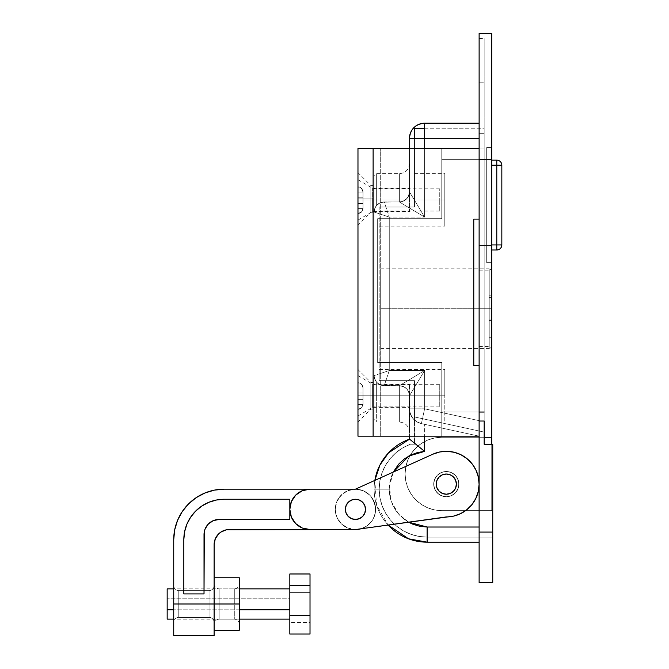<?xml version="1.0" encoding="UTF-8"?>
<svg xmlns="http://www.w3.org/2000/svg" width="669" height="669" viewBox="0 0 669 669"><rect width="100%" height="100%" fill="white"/><g stroke="black" fill="none" stroke-linecap="round" stroke-linejoin="round"><path stroke-width="0.5" stroke-dasharray="3.35 2.51" d="M409.838 439.466L409.461 395.78L424.606 370.542L389.266 370.542L424.606 370.542L424.606 408.818L479.121 420.667L479.121 436.163L421.386 423.611L479.121 436.163L421.386 423.611L424.606 424.313L421.386 423.611L424.606 424.313L424.606 436.163L424.606 424.313L479.121 436.163L479.121 420.667L424.606 408.818L424.606 370.542L399.36 385.687L384.223 385.687L379.975 384.75L376.647 382.267L376.647 395.78L374.122 395.78L374.122 419.505L374.122 395.78L376.647 395.78L376.647 422.03L376.647 382.267L374.523 378.395L374.122 375.593L374.122 395.78L439.742 395.78L439.742 384.675L439.742 395.78L374.122 395.78L374.122 384.675L374.122 395.78L439.742 395.78L374.122 395.78L374.122 419.505L374.122 199.931L376.647 199.931L376.647 205.366L374.64 208.862L374.122 212.048L374.122 375.593L389.266 370.542L424.606 370.542L424.606 408.818L479.121 420.667L479.121 138.349L479.121 420.667L424.606 408.818L424.606 370.542L389.266 370.542L389.266 217.091L389.266 370.542L384.223 385.687L399.36 385.687L399.36 395.78L376.647 395.78L399.36 395.78L399.36 422.03L399.36 395.78L376.647 395.78L376.647 422.03L376.647 382.267L379.975 384.75L382.032 385.444L399.36 385.687L382.041 385.453L379.984 384.75L376.647 382.267L376.647 395.78L399.36 395.78L399.36 385.687L384.223 385.687L399.36 385.687L424.606 370.542L409.461 395.78L409.461 436.163L409.461 395.78L409.461 432.124L409.461 395.78L409.461 408.818L424.606 408.818L421.386 423.611L479.121 436.163L479.121 123.205L424.606 123.205L479.121 123.205L479.121 529.982L479.121 436.163L424.606 424.313L479.121 436.163L424.606 424.313L424.606 451.391A37.857 37.857 0 0 0 389.266 489.164L374.122 489.164A53.002 53.002 0 0 1 409.461 439.199L409.846 439.474M374.122 199.931L374.122 176.206L374.122 199.931L439.742 199.931L439.742 188.825L439.742 199.931L374.122 199.931L374.122 188.825L374.122 199.931L439.742 199.931L374.122 199.931L374.122 211.036L374.122 176.206L374.122 375.593L374.122 212.048L375.276 212.433L374.122 212.048L374.64 208.862L376.647 205.366L378.211 203.936L382.083 202.18L399.36 201.946L399.36 173.681L399.36 199.931L405.422 199.931L399.36 199.931L405.422 199.931L406.367 199.128L402.688 201.386L399.36 201.946L399.36 199.931L376.647 199.931L376.647 173.681L376.647 205.366L376.647 173.681L376.647 199.931L399.36 199.931L376.647 199.931L399.36 199.931L399.36 173.681L399.36 201.946L382.091 202.18L380.051 202.849L376.647 205.366L380.051 202.849L384.223 201.946L389.266 217.091L424.606 217.091L389.266 217.091L375.276 212.433L389.266 217.091L424.606 217.091L424.606 138.349L479.121 138.349L479.121 123.205L479.121 138.349L424.606 138.349L424.606 123.205A15.144 15.144 0 0 0 409.461 138.349A15.144 15.144 0 0 1 424.606 123.205L424.606 138.349L409.461 138.349L424.606 138.349L424.606 217.091L399.36 201.946L384.223 201.946L399.36 201.946L424.606 217.091L424.606 148.443L424.606 217.091L423.117 214.615L424.606 217.091L389.266 217.091L384.223 201.946A10.094 10.094 0 0 0 374.122 212.048C374.765 205.96 378.136 202.59 384.223 201.946L389.266 217.091L389.266 370.542L389.266 217.091L374.122 212.048A10.094 10.094 0 0 1 384.223 201.946L380.051 202.849L376.647 205.366L374.64 208.862L374.122 212.048L389.266 217.091L384.223 201.946C378.136 202.59 374.765 205.96 374.122 212.048L374.64 208.862L376.647 205.366L376.647 199.931L374.122 199.931M409.461 191.852L409.461 163.587L409.461 191.852L408.433 196.285L406.367 199.128L408.433 196.285L409.461 191.852L409.461 138.349L409.461 191.852L424.606 217.091L399.36 201.946C405.447 201.31 408.818 197.94 409.461 191.852A10.094 10.094 0 0 1 399.36 201.946L402.688 201.386L407.187 198.241L409.202 194.127L409.461 191.852L409.202 194.127L407.187 198.241L405.422 199.931L399.36 199.931L399.36 201.946L402.688 201.386L405.422 199.931L402.688 201.386L399.36 201.946A10.094 10.094 0 0 0 409.461 191.852C408.818 197.94 405.447 201.31 399.36 201.946L424.606 217.091L409.461 191.852L409.461 148.443L409.461 191.852M410.933 440.252L424.606 451.391L417.59 452.528L410.908 454.962L404.795 458.591L399.477 463.308L395.128 468.927L391.917 475.266L389.935 482.09L389.266 489.164L389.994 496.549L392.151 503.657L395.647 510.196L400.355 515.933L406.091 520.641L412.639 524.145L419.739 526.294L427.123 527.021L479.121 527.021L479.121 542.166L479.121 529.982L479.121 542.166L427.123 542.166L479.121 542.166L479.121 527.021L427.123 527.021L427.123 542.166L427.123 527.021A37.857 37.857 0 0 1 389.266 489.164L374.122 489.164A53.002 53.002 0 0 0 427.123 542.166A53.002 53.002 0 0 1 409.461 439.199L410.933 440.252L409.461 439.199L409.461 408.818A15.144 15.144 0 0 0 421.386 423.611L424.606 408.818L409.461 408.818L424.606 408.818L421.386 423.611L416.645 421.704L412.815 418.317L411.376 416.193L409.679 411.376L411.376 416.193L412.815 418.317L416.645 421.704L421.386 423.611L416.645 421.704L412.815 418.317L410.323 413.852L409.461 408.818L410.323 413.852L412.815 418.317L416.645 421.704L421.386 423.611C413.952 421.47 409.972 416.536 409.461 408.818A15.144 15.144 0 0 0 421.386 423.611A15.144 15.144 0 0 1 409.461 408.818L424.606 408.818L421.386 423.611L424.606 424.313L424.606 451.391L410.933 440.252M414.504 395.78L444.793 395.78L414.504 395.78L414.504 422.03L414.504 380.636L414.504 444.241L414.504 380.636L379.172 380.636L379.172 206.997L414.504 206.997L414.504 199.931L444.793 199.931L414.504 199.931L414.504 206.997L379.172 206.997L379.172 380.636L414.504 380.636L379.172 380.636L414.504 380.636L414.504 416.954L484.164 432.099L484.164 444.241L484.164 421.018L479.121 421.018L479.121 532.072L492.744 532.072L492.744 444.241L484.164 444.241L492.744 444.241L492.744 537.123L492.744 444.241L492.744 537.123L427.123 537.123L492.744 537.123L427.123 537.123L418.827 536.396L410.774 534.247L403.215 530.734L396.383 525.968L390.47 520.089L385.67 513.274L382.124 505.731L379.933 497.694L379.172 489.39L379.858 481.086L381.974 473.025L385.444 465.448L390.186 458.591L396.031 452.662L402.822 447.829L410.348 444.241L414.504 444.241L410.348 444.241L414.504 444.241L414.504 416.954L414.504 444.241L410.348 444.241L402.822 447.829L396.031 452.662L390.186 458.591L385.444 465.448L381.974 473.025L379.858 481.086L379.172 489.39L379.933 497.694L382.124 505.731L385.67 513.274L390.47 520.089L396.383 525.968L403.215 530.734L410.774 534.247L418.827 536.396L427.123 537.123L492.744 537.123L492.744 444.241L484.164 444.241L484.164 432.099L414.504 416.954L484.164 432.099L484.164 128.256L484.164 444.241L492.744 444.241L484.164 444.241L492.744 444.241L492.744 582.548L479.121 582.548L479.121 82.822L484.164 82.822L479.121 82.822L479.121 421.018L484.164 421.018L484.164 133.298L484.164 421.018L479.121 421.018L484.164 421.018L484.164 123.456L484.164 133.298L479.121 133.298L484.164 133.298L484.164 421.018L479.121 421.018L484.164 421.018L484.164 444.241L484.164 128.256L414.504 128.256L484.164 128.256L484.164 432.099L414.504 416.954L414.504 380.636L379.172 380.636L414.504 380.636L414.504 395.78L444.793 395.78L444.793 422.03L444.793 369.531L444.793 422.03L444.793 395.78L414.504 395.78M444.793 199.931L444.793 226.181L444.793 173.681L444.793 226.181L444.793 199.931L414.504 199.931L414.504 173.681L414.504 203.501L414.504 173.681L414.504 199.931L444.793 199.931L444.793 173.681L444.793 199.931M446.307 471.503A12.619 12.619 0 0 0 433.688 484.122A12.619 12.619 0 0 0 446.307 496.741A12.619 12.619 0 0 1 433.688 484.122A12.619 12.619 0 0 1 446.307 471.503A12.619 12.619 0 0 0 433.688 484.122A12.619 12.619 0 0 0 446.307 496.741A12.619 12.619 0 0 1 433.688 484.122A12.619 12.619 0 0 1 446.307 471.503L441.481 472.456L437.384 475.191L434.649 479.288L433.688 484.122L434.649 488.947L437.384 493.045L441.481 495.779L446.307 496.741L451.14 495.779L453.314 494.608L455.229 493.045L457.964 488.947L458.926 484.122L458.683 481.655L456.802 477.106L455.229 475.191L451.14 472.456L446.307 471.503L451.14 472.456L455.229 475.191L456.802 477.106L458.683 481.655L458.683 486.58L456.802 491.13L455.229 493.045L451.14 495.779L446.307 496.741L443.848 496.498L439.299 494.608L435.812 491.13L433.93 486.58L433.688 484.122L434.649 479.288L437.384 475.191L441.481 472.456L446.307 471.503L441.481 472.456L437.384 475.191L435.812 477.106L433.93 481.655L433.688 484.122L434.649 488.947L437.384 493.045L441.481 495.779L443.848 496.498L446.307 496.741L451.14 495.779L455.229 493.045L456.802 491.13L458.683 486.58L458.683 481.655L456.802 477.106L455.229 475.191L451.14 472.456L448.765 471.745L446.307 471.503L451.14 472.456L455.229 475.191L457.964 479.288L458.926 484.122L458.683 486.58L456.802 491.13L455.229 493.045L451.14 495.779L446.307 496.741L441.481 495.779L439.299 494.608L437.384 493.045L434.649 488.947L433.688 484.122L433.93 481.655L435.812 477.106L437.384 475.191L441.481 472.456L446.307 471.503A12.619 12.619 0 0 1 458.926 484.122A12.619 12.619 0 0 1 446.307 496.741A12.619 12.619 0 0 0 458.926 484.122A12.619 12.619 0 0 0 446.307 471.503A12.619 12.619 0 0 1 458.926 484.122A12.619 12.619 0 0 1 446.307 496.741A12.619 12.619 0 0 0 458.926 484.122A12.619 12.619 0 0 0 446.307 471.503L451.14 472.456L455.229 475.191L457.964 479.288L458.926 484.122A12.619 12.619 0 0 0 446.307 471.503A12.619 12.619 0 0 0 433.688 484.122A12.619 12.619 0 0 1 446.307 471.503A12.619 12.619 0 0 1 458.926 484.122A12.619 12.619 0 0 0 446.307 471.503A12.619 12.619 0 0 0 433.688 484.122A12.619 12.619 0 0 1 446.307 471.503A12.619 12.619 0 0 1 458.926 484.122L458.683 486.58L456.802 491.13L455.229 493.045L451.14 495.779L446.307 496.741L443.848 496.498L441.481 495.779L437.384 493.045L435.812 491.13L433.93 486.58L433.93 481.655L435.812 477.106L437.384 475.191L441.481 472.456L443.848 471.745L446.307 471.503L441.481 472.456L437.384 475.191L434.649 479.288L433.688 484.122L433.93 486.58L435.812 491.13L437.384 493.045L441.481 495.779L446.307 496.741L451.14 495.779L453.314 494.608L455.229 493.045L457.964 488.947L458.926 484.122L458.683 481.655L456.802 477.106L455.229 475.191L451.14 472.456L446.307 471.503L451.14 472.456L455.229 475.191L456.802 477.106L458.683 481.655L458.926 484.122L458.683 486.58L456.802 491.13L455.229 493.045L451.14 495.779L446.307 496.741L441.481 495.779L437.384 493.045L435.812 491.13L433.93 486.58L433.688 484.122L433.93 481.655L435.812 477.106L437.384 475.191L441.481 472.456L446.307 471.503L441.481 472.456L437.384 475.191L435.812 477.106L433.93 481.655L433.688 484.122L433.93 486.58L435.812 491.13L437.384 493.045L441.481 495.779L446.307 496.741L451.14 495.779L455.229 493.045L456.802 491.13L458.683 486.58L458.926 484.122L458.683 481.655L456.802 477.106L455.229 475.191L451.14 472.456L446.307 471.503M439.742 395.78L439.742 406.886L439.742 395.78M439.742 199.931L439.742 211.036L439.742 199.931M414.504 206.997L414.504 128.256L414.504 206.997L379.172 206.997L414.504 206.997L379.172 206.997L414.504 206.997L379.172 206.997L379.172 380.636L379.172 206.997L414.504 206.997L414.504 138.349L414.504 206.997M492.744 582.548L492.744 532.072L479.121 532.072L479.121 582.548L492.744 582.548M408.575 522.171L400.806 516.376L396.09 510.848L392.519 504.526L390.228 497.636L389.291 490.427L389.743 483.177L391.574 476.152L393.364 472.038L389.358 486.547L391.415 501.742L398.707 514.185L408.575 522.171M388.087 525.014A53.002 53.002 0 0 1 374.857 480.401L376.53 504.953L388.087 525.014M410.348 444.241A47.951 47.951 0 0 0 427.123 537.123A47.951 47.951 0 0 1 410.348 444.241M484.164 82.822L484.164 123.456L484.164 82.822L479.121 82.822L479.121 133.298L484.164 133.298L484.164 82.822L484.164 133.298L479.121 133.298L479.121 82.822L484.164 82.822M414.504 416.954L484.164 432.099L414.504 416.954M379.172 380.636L414.504 380.636L379.172 380.636L379.172 369.531L379.172 380.636M444.793 395.78L444.793 369.531L444.793 395.78M375.276 375.209L374.122 375.593A10.094 10.094 0 0 0 384.223 385.687L389.266 370.542L375.276 375.209M409.461 395.78C408.818 389.692 405.447 386.331 399.36 385.687L424.606 370.542L409.461 395.78L408.843 392.31L407.053 389.241L403.976 386.799L399.36 385.687A10.094 10.094 0 0 1 409.461 395.78L409.461 432.124L409.303 394.008L408.09 390.704L405.69 387.911L401.852 385.996L399.36 385.687L399.36 422.03L399.36 385.687L403.976 386.799L407.053 389.241L408.843 392.31L409.461 395.78A10.094 10.094 0 0 0 399.36 385.687L403.976 386.799L407.053 389.241L408.843 392.31L409.461 395.78L424.606 370.542L399.36 385.687C405.447 386.331 408.818 389.692 409.461 395.78L372.608 395.78L409.461 395.78L409.461 407.396L409.461 395.78L372.608 395.78L372.608 407.396L372.608 395.78L357.974 395.78L370.843 395.78L370.843 382.409L370.843 395.78L357.974 395.78L357.974 369.531L357.974 422.03L357.974 395.78L373.118 395.78L373.118 382.409L373.118 395.78L370.843 395.78L370.843 382.409L370.843 395.78L373.118 395.78L373.118 382.409L373.118 409.16L373.118 395.78L370.843 395.78L370.843 409.16L370.843 395.78L357.974 395.78L357.974 422.03L357.974 395.78L372.608 395.78L372.608 407.396L372.608 395.78L357.974 395.78L357.974 415.976L357.974 375.593L357.974 395.78L357.974 375.593L357.974 395.78L372.608 395.78L372.608 384.173L372.608 395.78L372.608 384.173L372.608 395.78L409.461 395.78L409.461 384.173L409.461 407.396L409.461 395.78M374.205 376.864L374.122 375.593L389.266 370.542L384.223 385.687C378.136 385.043 374.765 381.681 374.122 375.593L374.523 378.395L374.205 376.864L375.234 380.201L374.523 378.395L376.647 382.267L379.984 384.75L384.223 385.687A10.094 10.094 0 0 1 374.122 375.593C374.765 381.681 378.136 385.043 384.223 385.687L389.266 370.542L374.122 375.593L374.205 376.864M489.215 308.71L489.215 346.567L489.215 308.71L489.215 346.567L489.215 308.71L491.74 308.71L491.74 349.093L491.74 308.71L491.74 349.093L491.74 308.71L479.121 308.71L479.121 270.853L479.121 308.71L489.215 308.71L489.215 270.853L489.215 308.71L479.121 308.71L479.121 270.853L479.121 346.567L479.121 308.71L489.215 308.71L489.215 346.567L489.215 270.853L489.215 308.71L489.215 270.853L489.215 308.71L491.74 308.71L491.74 268.328L491.74 349.093L491.74 308.71L489.215 308.71L489.215 320.384L491.74 320.384L491.74 268.328L491.74 308.71L491.74 268.328L491.74 308.71L489.215 308.71L489.215 348.582L489.215 308.71L489.215 348.582L489.215 308.71L491.74 308.71L491.74 346.065L491.74 308.71L491.74 346.065L491.74 308.71L380.686 308.71L489.215 308.71L489.215 348.582L489.215 308.71L380.686 308.71L380.686 348.582L380.686 268.829L380.686 308.71L489.215 308.71L489.215 268.829L489.215 308.71L489.215 268.829L489.215 308.71L489.215 268.829L489.215 308.71L491.74 308.71L491.74 271.355L491.74 337.745L491.74 308.71L489.215 308.71L491.74 308.71L491.74 271.355L491.74 308.71L491.74 271.355L491.74 308.71L491.74 297.036L489.215 297.036L489.215 308.71L489.215 295.815L489.215 297.036L491.74 297.036L491.74 295.815L489.215 295.815L491.74 295.815L489.215 295.815L491.74 295.815L491.74 297.446L489.215 297.446L491.74 297.446L491.74 337.745L489.215 337.745L489.215 319.974L491.74 319.974L489.215 319.974L489.215 295.815L489.215 337.745L491.74 337.745L489.215 337.745L491.74 337.745L491.74 320.384L489.215 320.384L489.215 337.745L489.215 308.71M405.088 473.945A36.678 36.678 0 0 1 441.766 437.267A36.678 36.678 0 0 0 405.088 473.945L405.79 481.095L407.881 487.977L411.268 494.316L415.834 499.877L421.386 504.434L427.725 507.83L434.607 509.912L441.766 510.623L491.74 510.623L491.74 444.241L491.74 510.623L441.766 510.623L479.121 510.623L479.121 437.267L479.121 510.623L441.766 510.623L491.74 510.623L441.766 510.623L434.607 509.912L427.725 507.83L421.386 504.434L415.834 499.877L411.268 494.316L407.881 487.977L405.79 481.095L405.088 473.945L405.79 466.786L405.088 473.945L405.79 481.095L407.881 487.977L411.268 494.316L415.834 499.877L421.386 504.434L427.725 507.83L434.607 509.912L441.766 510.623L479.121 510.623L479.121 159.64L479.121 412.029L484.164 412.029L484.164 437.267L491.74 437.267L484.164 437.267L491.74 437.267L491.74 159.64L479.121 159.64L479.121 38.501L479.121 412.029L479.121 159.64L479.121 412.029L484.164 412.029L479.121 412.029L479.121 437.267L441.766 437.267L441.766 412.029L484.164 412.029L484.164 148.033L441.766 148.033L441.766 218.704L377.659 218.704L377.659 362.565L377.659 218.704L377.659 362.565L377.659 218.704L377.659 362.565L441.766 362.565L441.766 412.029L441.766 362.565L377.659 362.565L377.659 218.704L441.766 218.704L441.766 148.033L484.164 148.033L484.164 412.029L441.766 412.029L479.121 412.029L479.121 159.64L484.164 159.64L479.121 159.64L479.121 412.029L479.121 159.64L479.121 412.029L441.766 412.029L441.766 362.565L441.766 412.029L441.766 362.565L377.659 362.565L441.766 362.565L441.766 437.267L441.766 362.565L377.659 362.565L377.659 218.704L377.659 362.565L441.766 362.565L377.659 362.565L441.766 362.565L441.766 437.267L434.607 437.969L427.725 440.06L421.386 443.447L415.834 448.013L411.268 453.565L407.881 459.912L405.79 466.786L407.881 459.912L411.268 453.565L415.834 448.013L421.386 443.447L427.725 440.06L434.607 437.969L441.766 437.267L484.164 437.267L484.164 412.029L441.766 412.029L441.766 437.267L434.607 437.969L427.725 440.06L421.386 443.447L415.834 448.013L411.268 453.565L407.881 459.912L405.79 466.786L405.088 473.945L405.79 466.786L407.881 459.912L411.268 453.565L415.834 448.013L421.386 443.447L427.725 440.06L434.607 437.969L441.766 437.267L479.121 437.267L479.121 510.623L441.766 510.623L434.607 509.912L427.725 507.83L421.386 504.434L415.834 499.877L411.268 494.316L407.881 487.977L405.79 481.095L405.088 473.945A36.678 36.678 0 0 0 441.766 510.623A36.678 36.678 0 0 1 405.088 473.945M479.121 33.45L479.121 245.456L479.121 33.45M491.74 437.267L441.766 437.267L491.74 437.267L491.74 510.623L491.74 437.267L484.164 437.267L484.164 412.029L484.164 437.267L441.766 437.267L479.121 437.267L479.121 412.029L441.766 412.029L441.766 437.267L441.766 412.029L484.164 412.029L484.164 159.64L441.766 159.64L441.766 218.704L377.659 218.704L441.766 218.704L441.766 159.64L479.121 159.64L479.121 437.267L441.766 437.267L441.766 412.029L484.164 412.029L484.164 437.267L484.164 148.033L441.766 148.033L441.766 218.704L377.659 218.704L441.766 218.704L377.659 218.704L441.766 218.704L441.766 159.64L491.74 159.64L441.766 159.64L441.766 218.704L441.766 148.033L484.164 148.033L484.164 437.267L484.164 412.029L479.121 412.029L484.164 412.029L484.164 38.501L484.164 159.64L484.164 38.501L484.164 159.64L479.121 159.64L491.74 159.64L491.74 437.267M491.74 33.45L491.74 245.456L491.74 159.64L479.121 159.64L479.121 245.456L479.121 38.501L479.121 159.64L491.74 159.64L491.74 245.456L479.121 245.456L491.74 245.456L479.121 245.456L491.74 245.456L491.74 33.45M441.766 437.267A36.678 36.678 0 0 0 405.088 473.945A36.678 36.678 0 0 0 441.766 510.623A36.678 36.678 0 0 1 405.088 473.945A36.678 36.678 0 0 1 441.766 437.267M433.688 484.122A12.619 12.619 0 0 0 446.307 496.741A12.619 12.619 0 0 0 458.926 484.122A12.619 12.619 0 0 1 446.307 496.741A12.619 12.619 0 0 1 433.688 484.122A12.619 12.619 0 0 0 446.307 496.741A12.619 12.619 0 0 0 458.926 484.122A12.619 12.619 0 0 1 446.307 496.741A12.619 12.619 0 0 1 433.688 484.122M479.121 308.71L479.121 346.567L479.121 308.71M436.079 484.122A10.227 10.227 0 0 1 446.307 473.895A10.227 10.227 0 0 1 456.534 484.122A10.227 10.227 0 0 0 446.307 473.895A10.227 10.227 0 0 0 436.079 484.122L436.857 488.027L439.081 491.347L442.393 493.563L446.307 494.341L450.22 493.563L453.54 491.347L455.756 488.027L456.534 484.122L455.756 480.208L453.54 476.888L450.22 474.672L446.307 473.895L442.393 474.672L437.802 478.435L436.079 484.122L436.857 488.027L440.628 492.618L444.316 494.148L448.305 494.148L453.54 491.347L455.756 488.027L456.333 482.123L454.811 478.435L450.22 474.672L444.316 474.087L440.628 475.617L437.802 478.435L436.079 484.122A10.227 10.227 0 0 0 446.307 494.341A10.227 10.227 0 0 0 456.534 484.122A10.227 10.227 0 0 1 446.307 494.341A10.227 10.227 0 0 1 436.079 484.122M229.258 529.547A15.144 15.144 0 0 0 214.113 544.691L214.113 603.998L173.731 603.998L173.731 600.411L173.731 622.429A5.051 5.051 0 0 1 178.774 617.378L178.774 590.627A5.051 5.051 0 0 1 173.731 585.576L173.731 539.64A50.476 50.476 0 0 1 224.207 489.164L355.448 489.164A20.187 20.187 0 0 0 335.261 509.36L336.791 517.087L341.173 523.635L347.721 528.008L355.448 529.547L229.258 529.547L355.448 529.547A20.187 20.187 0 0 1 335.261 509.36L336.791 501.633L338.656 498.137L344.234 492.568L347.721 490.703L355.448 489.164L432.801 454.218L440.595 451.809L448.748 451.399L456.751 453.013L464.102 456.551L467.388 458.976L470.357 461.794L475.124 468.425L478.101 476.019L479.121 484.122A32.806 32.806 0 0 0 432.801 454.218A32.806 32.806 0 0 1 479.121 484.122L478.486 490.519L476.621 496.674L473.585 502.344L469.504 507.319L464.537 511.4L458.867 514.428L452.712 516.301L446.307 516.928A32.806 32.806 0 0 0 478.385 477.206A32.806 32.806 0 0 0 432.801 454.218L355.448 489.164L224.207 489.164L214.356 490.134L204.89 493.011L196.168 497.669L188.516 503.949L182.236 511.601L177.569 520.323L174.701 529.798L173.731 539.64L173.731 603.998L214.113 603.998L214.406 541.739L215.267 538.896L218.546 533.979L220.845 532.098L226.298 529.84M456.4 484.122A10.094 10.094 0 0 0 446.307 474.02A10.094 10.094 0 0 0 436.213 484.122L436.982 487.985L439.165 491.255L442.443 493.446L446.307 494.215L450.17 493.446L453.448 491.255L455.631 487.985L456.4 484.122L455.631 480.258L453.448 476.98L450.17 474.789L446.307 474.02L442.443 474.789L439.165 476.98L436.982 480.258L436.213 484.122A10.094 10.094 0 0 0 446.307 494.215A10.094 10.094 0 0 0 456.4 484.122M357.422 519.261L351.585 518.684L347.052 514.963L345.547 511.325L345.547 507.386L348.306 502.218L353.475 499.459L359.312 500.027L363.844 503.749L365.542 509.36A10.094 10.094 0 0 0 355.448 499.258A10.094 10.094 0 0 0 345.355 509.36A10.094 10.094 0 0 0 355.448 519.453A10.094 10.094 0 0 0 365.542 509.36L363.844 514.963L359.312 518.684M310.015 489.164A20.187 20.187 0 0 0 289.828 509.36L291.366 517.087L295.74 523.635L302.288 528.008L310.015 529.547A20.187 20.187 0 0 1 289.828 509.36L291.366 501.633L295.74 495.077L302.288 490.703L310.015 489.164M355.356 529.547L351.718 529.204L347.278 527.824L343.272 525.466L339.911 522.246L337.368 518.35L335.796 513.976L335.261 509.36A20.187 20.187 0 0 0 360.951 528.786A20.187 20.187 0 0 0 375.635 509.36A20.187 20.187 0 0 1 360.951 528.786L446.307 516.928L360.951 528.786L366.846 526.026L371.554 521.536L374.59 515.782L375.635 509.36A20.187 20.187 0 0 0 355.448 489.164A20.187 20.187 0 0 1 375.635 509.36L374.105 501.633L369.723 495.077L363.175 490.703L355.448 489.164L432.801 454.218L439.742 451.968L447.009 451.316L454.243 452.286L461.083 454.82L467.196 458.817L472.356 464.169M209.062 590.627L209.062 617.378A5.051 5.051 0 0 1 214.113 622.429L214.113 585.576A5.051 5.051 0 0 1 209.062 590.627L178.774 590.627L178.774 617.378L209.062 617.378L209.062 590.627L209.062 617.378L178.774 617.378L178.774 590.627L209.062 590.627A5.051 5.051 0 0 0 214.113 585.576L214.113 622.429A5.051 5.051 0 0 0 209.062 617.378L209.062 590.627M201.77 506.065L208.753 502.335L216.33 500.036L224.207 499.258L289.828 499.258L289.828 519.453L219.156 519.453L289.828 519.453L289.828 499.258L224.207 499.258A40.383 40.383 0 0 0 183.824 539.64L184.602 531.763L186.902 524.187L190.632 517.212L195.649 511.091L201.77 506.065L195.649 511.091L190.632 517.212L186.902 524.187L184.602 531.763L183.824 539.64A40.383 40.383 0 0 1 224.207 499.258A40.383 40.383 0 0 0 183.824 539.64L183.824 593.905L204.02 593.905L204.02 534.598L205.166 528.803L208.452 523.886L213.361 520.607L219.156 519.453L289.828 519.453L289.828 499.258L289.828 519.453L219.156 519.453A15.144 15.144 0 0 0 204.02 534.598L204.02 593.905L183.824 593.905L183.824 539.64L183.824 593.905L204.02 593.905L204.02 534.598A15.144 15.144 0 0 1 219.156 519.453L289.828 519.453L289.828 499.258L224.207 499.258L216.33 500.036L208.753 502.335L201.77 506.065L208.753 502.335L216.33 500.036L224.207 499.258L289.828 499.258L289.828 519.453L219.156 519.453L213.361 520.607L210.743 522.004L208.452 523.886L205.166 528.803L204.02 534.598L204.02 593.905L183.824 593.905L183.824 539.64L184.602 531.763L186.902 524.187L190.632 517.212L197.079 509.728M173.731 600.411L173.731 585.576L173.731 600.411M173.731 585.576A5.051 5.051 0 0 0 178.774 590.627L178.774 617.378A5.051 5.051 0 0 0 173.731 622.429L173.731 585.576M204.02 593.905L204.02 534.598L204.02 593.905L183.824 593.905L204.02 593.905M183.824 539.64L183.824 593.905L183.824 539.64M219.156 519.453A15.144 15.144 0 0 0 204.02 534.598L205.166 528.803L208.452 523.886L213.361 520.607L219.156 519.453M462.614 512.588L453.557 516.117L360.951 528.786L366.846 526.026L371.554 521.536L373.302 518.776L375.376 512.613L375.25 505.421L372.24 498.137L369.723 495.077L363.175 490.703L355.448 489.164L347.721 490.703L341.173 495.077L336.791 501.633L335.261 509.36A20.187 20.187 0 0 1 355.448 489.164L432.801 454.218L355.448 489.164L432.801 454.218L440.595 451.809L444.659 451.349L448.748 451.399L456.751 453.013L464.102 456.551L470.357 461.794L475.124 468.425L476.846 472.13L478.101 476.019L479.121 484.122A32.806 32.806 0 0 1 446.307 516.928L360.942 528.786M476.06 470.29L478.385 477.206L479.113 484.465L478.226 491.715L475.759 498.581L471.837 504.735L466.644 509.862M356.82 529.497L356.059 529.539M446.307 516.928A32.806 32.806 0 0 0 479.121 484.122L478.486 490.519L476.621 496.674L473.585 502.344L469.504 507.319L464.537 511.4L458.867 514.428L452.712 516.301L360.951 528.786L446.307 516.928M380.686 308.71L380.686 268.829L380.686 308.71M491.74 244.946L496.783 244.946L496.783 165.193L491.74 165.193L491.74 244.946L491.74 160.15L496.783 160.15L496.783 165.193L491.74 165.193L491.74 249.997L491.74 244.946L496.783 244.946L496.783 160.15C499.852 160.451 501.533 162.132 501.834 165.193A5.051 5.051 0 0 0 496.783 160.15L491.74 160.15L491.74 244.946M496.783 249.997L491.74 249.997L496.783 249.997L496.783 244.946L496.783 249.997A5.051 5.051 0 0 0 501.834 244.946L501.834 165.193L496.783 165.193L501.834 165.193L501.834 244.946L496.783 244.946L501.834 244.946C501.533 248.015 499.852 249.696 496.783 249.997M491.74 262.616L486.689 262.616L486.689 147.531L491.74 147.531L491.74 262.616L491.74 147.531L486.689 147.531L491.74 147.531L486.689 147.531L486.689 262.616L491.74 262.616L486.689 262.616L491.74 262.616L491.74 147.531L491.74 262.616M486.689 262.616L486.689 147.531L486.689 262.616M239.351 609.802L173.731 609.802L239.351 609.802M289.828 598.203L289.828 619.143L289.828 588.862L289.828 606.95L289.828 589.146L289.828 598.203L167.166 598.203L289.828 598.203M167.166 619.143L167.166 588.862L167.166 619.143M289.828 634.028L289.828 573.977L289.828 592.399L310.015 592.399L310.015 573.977L310.015 592.399L289.828 592.399L289.828 622.429L310.015 622.429L310.015 592.399L310.015 622.429L289.828 622.429L289.828 634.028M310.015 634.028L310.015 622.429L310.015 634.028M219.156 603.998L219.156 619.143L219.156 603.998L214.113 603.998L214.113 624.194L214.113 603.998L219.156 603.998L219.156 588.862L219.156 603.998L234.301 603.998L234.301 619.143L234.301 603.998L239.351 603.998L239.351 624.194L239.351 603.998L219.156 603.998L234.301 603.998L234.301 588.862L234.301 603.998L219.156 603.998L219.156 619.143L219.156 588.862L219.156 603.998L214.113 603.998L214.113 630.231L239.351 630.231L239.351 603.998L214.113 603.998L239.351 603.998L239.351 577.773L214.113 577.773L214.113 603.998L214.113 577.773L239.351 577.773L239.351 624.194L239.351 583.811L239.351 603.998L234.301 603.998L234.301 619.143L234.301 603.998L239.351 603.998L239.351 630.231L214.113 630.231L214.113 577.773L214.113 630.231L214.113 583.811L214.113 624.194L214.113 603.998L219.156 603.998M234.301 603.998L234.301 588.862L234.301 603.998M214.113 603.998L214.113 583.811L214.113 603.998M370.843 198.919L370.843 185.547L370.843 198.919L357.974 198.919L373.118 198.919L373.118 185.547L373.118 198.919L370.843 198.919L370.843 185.547L370.843 198.919L373.118 198.919L373.118 185.547L373.118 212.299L373.118 198.919L370.843 198.919L370.843 212.299L370.843 198.919L357.974 198.919L357.974 172.677L357.974 225.169L357.974 198.919L370.843 198.919L370.843 212.299L370.843 198.919M479.121 219.114L479.121 148.443L479.121 219.114L479.121 148.443L479.121 219.114L479.121 148.443L373.118 148.443L373.118 436.163L479.121 436.163L479.121 365.5L479.121 436.163L479.121 365.5L473.777 365.5L473.777 219.114L479.121 219.114L479.121 148.443L373.118 148.443L479.121 148.443L479.121 219.114L473.777 219.114L479.121 219.114L473.777 219.114L473.777 365.5L473.777 219.114L473.777 365.5L479.121 365.5L479.121 436.163L357.974 436.163L357.974 148.443L479.121 148.443L380.686 148.443L380.686 436.163L479.121 436.163L479.121 365.5L479.121 436.163L479.121 365.5L473.777 365.5L479.121 365.5L479.121 436.163L380.686 436.163L380.686 148.443L479.121 148.443L479.121 219.114L473.777 219.114L479.121 219.114M373.118 436.163L373.118 148.443L373.118 436.163L357.974 436.163L357.974 148.443L373.118 148.443L373.118 436.163L373.118 148.443L380.686 148.443L380.686 436.163L373.118 436.163L380.686 436.163L380.686 148.443L373.118 148.443L373.118 436.163M479.121 365.5L473.777 365.5L473.777 219.114L473.777 365.5L479.121 365.5M373.118 395.78L373.118 409.16L373.118 395.78M370.843 395.78L370.843 409.16L370.843 395.78M373.118 198.919L373.118 212.299L373.118 198.919M357.974 198.919L357.974 225.169L357.974 198.919M357.974 393.046L357.974 409.319L357.974 393.046L363.016 393.046L357.974 393.046L363.016 393.046L357.974 393.046L363.016 393.046L363.016 388.003L357.974 388.003L357.974 382.76L360.775 383.613L362.631 385.879L363.016 388.003L361.544 384.24L357.974 382.76L357.974 388.003L363.016 388.003L363.016 399.393L357.974 399.393L363.016 399.393L357.974 399.393L363.016 399.393L363.016 404.268L363.016 393.046L363.016 399.393L357.974 399.393L357.974 393.046L357.974 399.393L363.016 399.393L363.016 393.046L357.974 393.046L363.016 393.046L363.016 388.003L357.974 388.003L357.974 393.046L357.974 388.003L363.016 388.003L363.016 393.046L357.974 393.046M357.974 404.444L357.974 409.319L361.477 407.898L363.016 404.444L357.974 404.444L363.016 404.444L361.477 407.898L357.974 409.319L357.974 404.444L363.016 404.444L363.016 399.393L357.974 399.393L357.974 404.444L357.974 399.393L363.016 399.393L363.016 404.444L357.974 404.444M357.974 382.76A5.051 5.051 0 0 1 363.016 387.811A5.051 5.051 0 0 0 357.974 382.76M357.974 409.319A5.051 5.051 0 0 0 363.016 404.444A5.051 5.051 0 0 1 357.974 409.319M372.608 199.931L409.461 199.931L372.608 199.931L372.608 211.538L372.608 199.931L357.974 199.931L372.608 199.931L372.608 211.538L372.608 199.931L357.974 199.931L357.974 220.118L357.974 179.744L357.974 199.931L357.974 179.744L357.974 199.931L372.608 199.931L372.608 188.323L372.608 199.931L372.608 188.323L372.608 199.931L409.461 199.931L409.461 211.538L409.461 199.931L372.608 199.931M357.974 197.196L357.974 213.461L357.974 197.196L363.016 197.196L357.974 197.196L363.016 197.196L357.974 197.196L363.016 197.196L363.016 192.145L357.974 192.145L357.974 186.91L360.775 187.755L362.631 190.021L363.016 192.145L361.544 188.39L357.974 186.91L357.974 192.145L363.016 192.145L363.016 203.543L357.974 203.543L363.016 203.543L357.974 203.543L363.016 203.543L363.016 208.419L363.016 197.196L363.016 203.543L357.974 203.543L357.974 197.196L357.974 203.543L363.016 203.543L363.016 197.196L357.974 197.196L363.016 197.196L363.016 192.145L357.974 192.145L357.974 197.196L357.974 192.145L363.016 192.145L363.016 197.196L357.974 197.196M409.461 199.931L409.461 188.323L409.461 199.931M357.974 208.586L357.974 213.461L361.477 212.048L363.016 208.586L357.974 208.586L363.016 208.586L361.477 212.048L357.974 213.461L357.974 208.586L363.016 208.586L363.016 203.543L357.974 203.543L357.974 208.586L357.974 203.543L363.016 203.543L363.016 208.586L357.974 208.586M357.974 186.91A5.051 5.051 0 0 1 363.016 191.953A5.051 5.051 0 0 0 357.974 186.91M357.974 213.461A5.051 5.051 0 0 0 363.016 208.586A5.051 5.051 0 0 1 357.974 213.461M409.461 432.124C408.859 425.994 405.489 422.632 399.36 422.03L376.647 422.03L374.122 419.505M409.461 163.587C408.859 169.717 405.489 173.079 399.36 173.681L376.647 173.681L374.122 176.206M414.504 422.03L444.793 422.03M379.172 226.181L444.793 226.181M439.742 188.825L374.122 188.825M439.742 384.675L374.122 384.675M439.742 406.886L374.122 406.886M439.742 211.036L374.122 211.036M414.504 173.681L444.793 173.681M379.172 369.531L444.793 369.531M479.121 346.567L489.215 346.567L491.74 349.093M479.121 270.853L489.215 270.853L491.74 268.328M479.121 38.501L484.164 38.501M380.686 348.582L489.215 348.582L491.74 346.065M380.686 268.829L489.215 268.829L491.74 271.355M239.351 619.143L173.731 619.143M239.351 588.862L173.731 588.862M239.351 624.194C239.042 621.133 237.361 619.452 234.301 619.143L219.156 619.143C216.095 619.452 214.415 621.133 214.113 624.194M214.113 583.811C214.415 586.872 216.095 588.553 219.156 588.862L234.301 588.862C237.361 588.553 239.042 586.872 239.351 583.811M373.118 185.547L370.843 185.547L357.974 172.677M373.118 382.409L370.843 382.409L357.974 369.531M373.118 409.16L370.843 409.16L357.974 422.03M373.118 212.299L370.843 212.299L357.974 225.169M357.974 415.976L372.608 407.396L409.461 407.396M357.974 375.593L372.608 384.173L409.461 384.173M357.974 220.118L372.608 211.538L409.461 211.538M357.974 179.744L372.608 188.323L409.461 188.323"/><path stroke-width="1" d="M409.838 439.466L410.933 440.252L409.838 439.466M414.504 128.256L414.504 138.349L414.504 128.256L424.606 128.256L414.504 128.256M479.121 542.166L427.123 542.166A53.002 53.002 0 0 1 388.087 525.014L408.558 538.804L427.123 542.166L479.121 542.166M479.121 421.018L484.164 421.018L484.164 444.241L492.744 444.241L492.744 532.072L479.121 532.072L479.121 421.018L479.121 582.548L492.744 582.548L492.744 532.072L492.744 582.548L479.121 582.548L479.121 532.072L492.744 532.072L492.744 444.241L484.164 444.241L484.164 421.018L479.121 421.018L479.121 412.029L479.121 421.018M479.121 138.349L424.606 138.349L424.606 148.443L424.606 138.349L479.121 138.349M424.606 123.205L479.121 123.205L424.606 123.205L424.606 138.349L409.461 138.349L409.461 148.443L409.461 138.349L424.606 138.349L424.606 123.205C415.407 124.1 410.356 129.15 409.461 138.349A15.144 15.144 0 0 1 424.606 123.205M479.121 527.021L427.123 527.021L419.898 526.327L412.932 524.262L408.575 522.171L427.123 527.021L427.123 542.166L427.123 527.021L479.121 527.021M393.364 472.038L399.05 463.768L404.419 458.875L410.624 455.096L417.431 452.57L424.606 451.391L424.606 436.163L424.606 451.391L410.933 440.252L424.606 451.391L408.759 456.066L393.364 472.038M409.461 436.163L409.461 439.199L388.522 452.854L379.9 465.097L374.857 480.401A53.002 53.002 0 0 1 409.461 439.199L409.461 436.163M491.74 33.45L491.74 159.64L479.121 159.64L479.121 412.029L484.164 412.029L479.121 412.029L479.121 33.45L479.121 159.64L491.74 159.64L491.74 437.267L484.164 437.267L491.74 437.267L491.74 33.45L479.121 33.45M491.74 444.241L491.74 437.267L491.74 444.241M436.213 484.122A10.094 10.094 0 0 1 446.307 474.02A10.094 10.094 0 0 1 456.4 484.122L455.631 487.985L453.448 491.255L450.17 493.446L446.307 494.215L442.443 493.446L439.165 491.255L436.982 487.985L436.213 484.122L436.982 480.258L439.165 476.98L442.443 474.789L446.307 474.02L450.17 474.789L453.448 476.98L455.631 480.258L456.4 484.122A10.094 10.094 0 0 1 446.307 494.215A10.094 10.094 0 0 1 436.213 484.122M345.355 509.36A10.094 10.094 0 0 1 355.448 499.258A10.094 10.094 0 0 1 365.542 509.36L364.772 513.223L362.59 516.493L359.312 518.684L355.448 519.453L351.585 518.684L348.306 516.493L346.124 513.223L345.355 509.36L346.124 505.496L348.306 502.218L351.585 500.027L355.448 499.258L359.312 500.027L362.59 502.218L364.772 505.496L365.542 509.36A10.094 10.094 0 0 1 355.448 519.453A10.094 10.094 0 0 1 345.355 509.36M289.828 509.36A20.187 20.187 0 0 1 310.015 489.164L224.207 489.164L310.015 489.164L302.288 490.703L295.74 495.077L291.366 501.633L289.828 509.36L289.828 499.258L224.207 499.258L216.33 500.036L208.753 502.335L201.77 506.065L195.649 511.091L190.632 517.212L186.902 524.187L184.602 531.763L183.824 539.64L183.824 593.905L204.02 593.905L204.304 531.638L205.166 528.803L208.452 523.886L213.361 520.607L219.156 519.453L289.828 519.453L289.828 509.36L291.366 517.087L295.74 523.635L302.288 528.008L310.015 529.547L226.298 529.84L355.448 529.547L360.951 528.786A20.187 20.187 0 0 1 355.448 529.547L310.015 529.547A20.187 20.187 0 0 1 289.828 509.36L289.828 519.453L219.156 519.453A15.144 15.144 0 0 0 204.02 534.598L204.02 593.905L183.824 593.905L183.824 539.64A40.383 40.383 0 0 1 224.207 499.258L289.828 499.258L289.828 509.36M214.113 603.998L173.731 603.998L173.731 635.55L214.113 635.55L214.113 603.998L173.731 603.998L173.731 539.64L174.701 529.798L177.569 520.323L182.236 511.601L188.516 503.949L196.168 497.669L204.89 493.011L214.356 490.134L224.207 489.164A50.476 50.476 0 0 0 173.731 539.64L173.731 635.55L214.113 635.55L214.113 544.691L214.113 603.998L239.351 603.998L214.113 603.998M197.079 509.728L201.77 506.065M355.448 489.164L310.015 489.164L355.448 489.164L432.801 454.218L355.448 489.164M226.298 529.84L220.845 532.098L218.546 533.979L215.267 538.896L214.113 544.691A15.144 15.144 0 0 1 229.258 529.547M479.113 484.465L478.385 477.206L476.06 470.29L472.272 464.052L467.196 458.817L461.083 454.82L454.243 452.286L447.009 451.316L439.742 451.968L432.801 454.218A32.806 32.806 0 0 1 478.385 477.206A32.806 32.806 0 0 1 446.307 516.928L360.951 528.786L453.557 516.117L460.456 513.725L466.644 509.862L471.837 504.735L475.759 498.581L478.226 491.715L479.121 484.155M472.272 464.052L476.06 470.29M466.644 509.862L462.614 512.588M456.208 482.148L456.091 481.638M359.312 518.684L357.422 519.261M360.951 528.786L356.36 529.53M356.059 529.539L355.356 529.547M496.783 160.15L491.74 160.15L496.783 160.15A5.051 5.051 0 0 1 501.834 165.193L501.834 244.946L501.834 165.193A5.051 5.051 0 0 0 496.783 160.15L496.783 244.946L491.74 244.946L501.834 244.946L496.783 244.946L496.783 249.997L496.783 160.15M491.74 165.193L501.834 165.193L491.74 165.193M491.74 249.997L496.783 249.997C499.852 249.696 501.533 248.015 501.834 244.946A5.051 5.051 0 0 1 496.783 249.997L491.74 249.997M289.828 609.802L239.351 609.802L289.828 609.802M173.731 609.802L167.166 609.802L167.166 619.143L167.166 609.802L173.731 609.802M289.828 573.977L289.828 634.028L289.828 615.605L310.015 615.605L310.015 634.028L289.828 634.028L310.015 634.028L310.015 615.605L289.828 615.605L289.828 585.576L310.015 585.576L310.015 615.605L310.015 585.576L289.828 585.576L289.828 573.977L310.015 573.977L310.015 585.576L310.015 573.977L289.828 573.977M167.166 588.862L167.166 609.802L167.166 588.862L173.731 588.862M239.351 577.773L214.113 577.773L239.351 577.773L239.351 630.231L214.113 630.231L239.351 630.231L239.351 577.773M479.121 148.443L357.974 148.443L357.974 436.163L373.118 436.163L373.118 148.443L479.121 148.443M479.121 219.114L473.777 219.114L473.777 365.5L479.121 365.5L473.777 365.5L473.777 219.114L479.121 219.114M479.121 436.163L373.118 436.163L479.121 436.163M373.118 436.163L373.118 148.443L357.974 148.443L357.974 436.163L373.118 436.163M289.828 619.143L239.351 619.143M173.731 619.143L167.166 619.143M289.828 588.862L239.351 588.862"/></g></svg>
